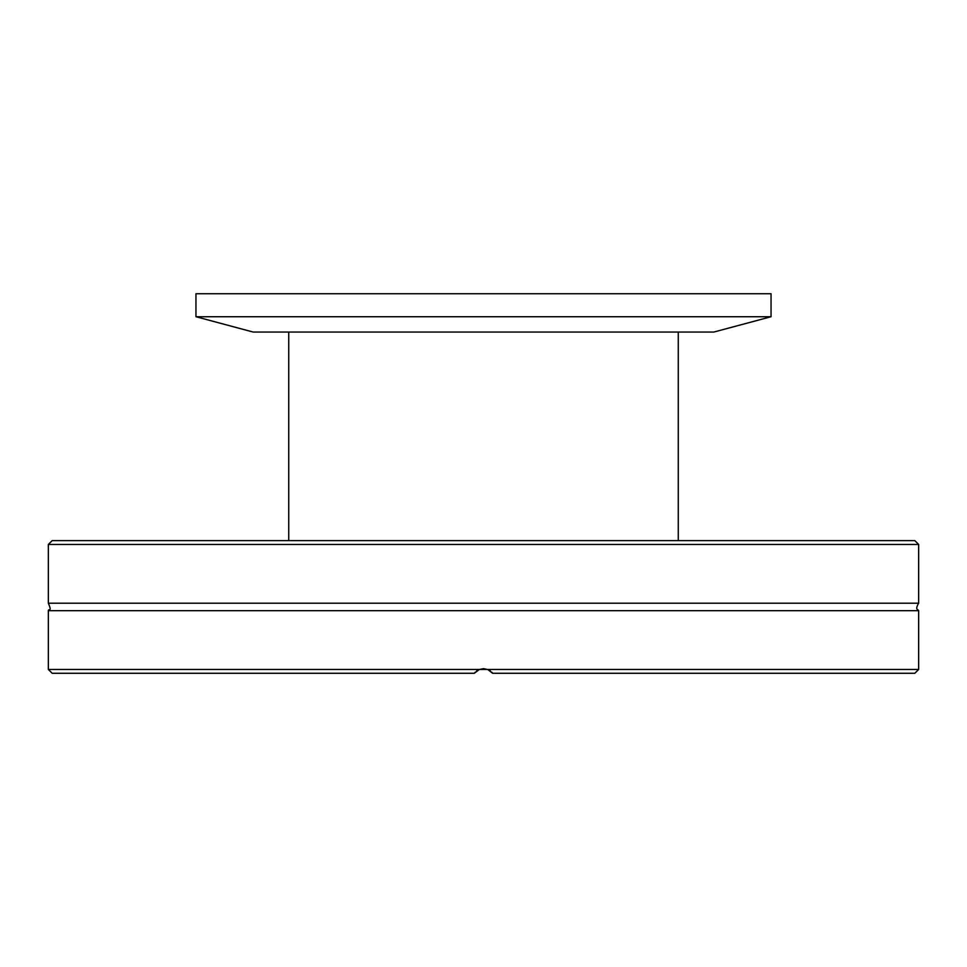 <?xml version="1.0" encoding="UTF-8"?>
<svg xmlns="http://www.w3.org/2000/svg" width="967" height="967" viewBox="0 0 967 967"><rect width="100%" height="100%" fill="white"/><g stroke="black" fill="none" stroke-linecap="round" stroke-linejoin="round"><path stroke-width="1.45" d="M205.379 293.726L195.95 293.726L195.95 316.729L771.05 316.729L771.05 293.726L205.379 293.726M771.05 316.729L713.815 332.056L253.185 332.056L195.95 316.729M316.971 544.457L918.65 544.457L918.65 603.215L48.35 603.215L48.35 544.457L316.971 544.457M918.65 544.457L914.818 540.626L52.182 540.626L48.35 544.457M487.634 669.442L492.699 673.274L914.818 673.274L918.65 669.442L48.35 669.442L48.35 610.685C48.277 608.328 52.46 612.643 48.35 603.215M918.65 669.442L918.65 610.685L48.35 610.685M48.35 669.442L52.182 673.274L474.301 673.274L479.366 669.442M492.699 673.274L491.719 672.125M490.426 671.001L487.936 669.563M487.876 669.539L483.573 668.681M483.427 668.681L479.124 669.539M479.064 669.563L476.574 671.001M475.28 672.125L474.301 673.274M918.65 610.685C918.312 609.21 914.552 610.25 918.65 603.215M288.734 332.056L288.734 540.626M678.266 332.056L678.266 540.626"/></g></svg>

